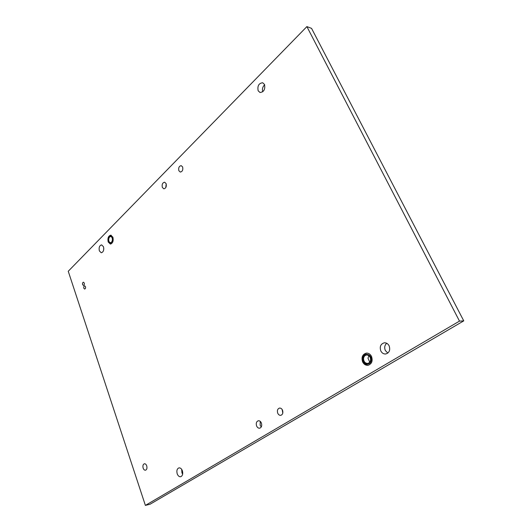 <?xml version="1.0" encoding="UTF-8"?>
<svg xmlns="http://www.w3.org/2000/svg" width="532" height="532" viewBox="0 0 532 532"><rect width="100%" height="100%" fill="white"/><g stroke="black" fill="none" stroke-linecap="round" stroke-linejoin="round"><path stroke-width="0.8" d="M83.83 288.251L84.648 289.062C85.453 288.79 85.732 287.985 85.472 286.655L84.654 285.844C83.843 286.116 83.571 286.921 83.83 288.251M82.613 284.62L83.424 285.425C84.229 285.152 84.508 284.347 84.249 283.017L83.444 282.213C82.633 282.485 82.354 283.29 82.613 284.62M112.904 237.232C113.642 241.043 112.791 243.317 110.343 244.055L108.195 241.98C107.464 238.17 108.322 235.902 110.776 235.177L112.904 237.232M371.542 356.493C372.952 361.115 371.742 364.048 367.911 365.298C365.617 365.424 363.848 364.287 362.618 361.886C361.221 357.238 362.465 354.312 366.349 353.108C368.59 353.015 370.325 354.146 371.542 356.493M143.141 468.133C143.713 469.616 144.505 470.308 145.515 470.208C146.865 469.59 147.271 468.133 146.719 465.839C146.147 464.363 145.362 463.671 144.358 463.764C143.002 464.383 142.596 465.833 143.141 468.133M177.222 473.859C178.054 475.941 179.218 476.898 180.694 476.732C182.602 475.847 183.161 473.859 182.37 470.747C181.532 468.679 180.381 467.728 178.925 467.887C177.003 468.759 176.438 470.747 177.222 473.859M182.649 474.205L181.944 472.802L181.678 469.364M380.792 350.907C381.923 353.062 383.539 354.093 385.653 353.999C389.304 352.862 390.475 350.149 389.151 345.86C388.034 343.752 386.445 342.728 384.383 342.794C380.679 343.885 379.482 346.591 380.792 350.907M387.828 353.095L385.314 350.468C384.19 347.562 384.656 345.162 386.704 343.266M258.166 90.812L260.042 92.515C263.912 91.983 265.402 89.29 264.497 84.428L262.662 82.753C258.771 83.258 257.269 85.945 258.166 90.812M99.351 250.891L101.273 252.767C103.394 252.102 104.132 250.093 103.481 246.728L101.579 244.873C99.451 245.525 98.706 247.526 99.351 250.891M256.59 425.919C257.328 427.562 258.359 428.32 259.689 428.194C261.578 427.429 262.143 425.706 261.398 423.02C260.66 421.391 259.636 420.639 258.319 420.759C256.424 421.51 255.852 423.233 256.59 425.919M261.292 426.93L260.141 425.274L260.261 421.371M162.333 187.41L163.849 188.813C165.931 188.308 166.682 186.572 166.104 183.607L164.601 182.21C162.513 182.709 161.755 184.438 162.333 187.41M277.717 413.164C278.449 414.734 279.466 415.459 280.783 415.339C282.698 414.588 283.283 412.899 282.539 410.252C281.814 408.696 280.796 407.978 279.5 408.084C277.564 408.822 276.973 410.511 277.717 413.164M282.798 413.078L282.173 409.547M178.865 170.745L180.315 172.069C182.423 171.597 183.194 169.894 182.622 166.955L181.193 165.638C179.071 166.104 178.3 167.806 178.865 170.745M306.884 26.6L68.242 271.267L145.389 505.4L459.488 321.115L306.884 26.6L311.553 28.369L463.758 320.869L150.09 504.216L145.389 505.4M459.488 321.115L463.758 320.869M262.761 91.783C262.01 89.077 262.635 86.743 264.65 84.781M103.707 249.754L103.767 248.092M165.785 187.577L166.203 183.892M363.542 358.688C363.735 361.7 365.098 363.27 367.632 363.403C369.381 363.05 370.372 361.827 370.604 359.718C370.412 356.726 369.068 355.15 366.555 355.004C364.779 355.343 363.775 356.566 363.542 358.688C363.735 361.7 365.098 363.27 367.632 363.403C369.381 363.05 370.372 361.827 370.604 359.718C370.412 356.726 369.068 355.15 366.555 355.004C364.779 355.343 363.775 356.566 363.542 358.688M369.727 362.186L367.998 358.209L368.895 355.735L367.998 358.209L369.727 362.186M108.688 239.566C108.728 241.395 109.299 242.432 110.403 242.672C111.554 242.539 112.219 241.535 112.405 239.659C112.365 237.831 111.8 236.8 110.696 236.56C109.545 236.687 108.874 237.691 108.688 239.566M371.283 359.818C371.795 353.414 362.977 352.197 362.877 358.595C362.332 364.919 371.13 366.282 371.283 359.818C371.795 353.414 362.977 352.197 362.877 358.595C362.332 364.919 371.13 366.282 371.283 359.818M366.934 353.148L367.379 353.128L366.934 353.148C364.267 353.654 362.771 355.423 362.438 358.462C362.698 362.738 364.706 364.959 368.47 365.132L368.909 365.052L368.47 365.132C364.706 364.959 362.698 362.738 362.438 358.462C362.771 355.423 364.267 353.654 366.934 353.148L367.279 353.115L366.934 353.148M112.764 239.673C111.454 234.958 109.978 234.918 108.335 239.56C109.632 244.268 111.108 244.308 112.764 239.673M111.268 235.284C109.432 235.536 108.408 236.966 108.189 239.56C108.269 242.067 109.153 243.55 110.842 244.002"/></g></svg>
